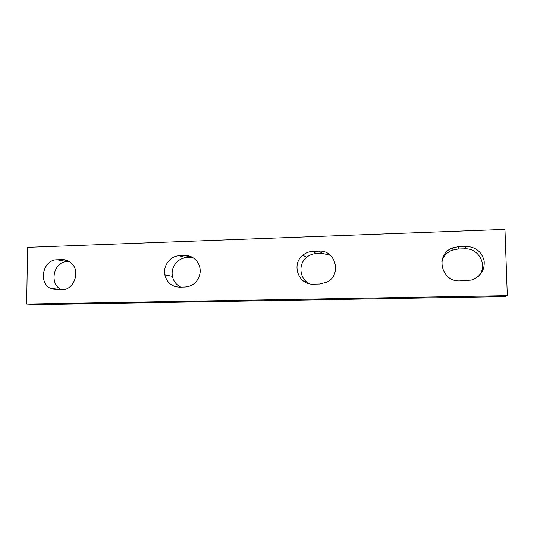<?xml version="1.0" encoding="UTF-8"?>
<svg xmlns="http://www.w3.org/2000/svg" width="534" height="534" viewBox="0 0 534 534"><rect width="100%" height="100%" fill="white"/><g stroke="black" fill="none" stroke-linecap="round" stroke-linejoin="round"><path stroke-width="0.8" d="M56.998 259.778C43.154 259.517 37.961 282.539 50.563 288.407L56.651 289.849L61.891 289.735C74.373 290.129 80.914 270.471 70.882 262.695C68.345 260.572 65.462 259.537 62.224 259.611L56.998 259.778L67.297 261.58L69.28 261.52M67.297 261.58C53.787 261.313 48.741 283.708 61.05 289.415L61.71 289.742M507.3 295.682L504.77 296.617L37.774 304.607L26.7 304.033L507.3 295.682L504.944 229.393L27.528 247.355L26.7 304.033M192.814 257.575L186.586 257.755C177.762 257.788 170.48 267.394 172.449 276.332C173.563 281.391 176.374 284.976 180.892 287.092M330.412 255.305L322.369 253.396L316.335 253.59C312.697 253.75 309.466 254.985 306.636 257.295C297.852 264.11 299.527 279.302 309.627 283.801M478.364 276.385C488.41 266.199 479.038 247.709 464.58 248.837L457.985 249.044L451.877 250.326C446.744 252.529 443.394 256.22 441.832 261.4M186.586 257.755L179.391 255.759C170.326 255.806 162.843 265.698 164.852 274.897C166.875 282.64 171.734 286.711 179.431 287.125L185.138 286.998C192.607 286.324 197.473 282.206 199.736 274.643C202.239 265.031 194.423 254.965 185.078 255.572L192.12 257.575M179.391 255.759L185.078 255.572M316.335 253.59L312.844 251.381C309.099 251.541 305.768 252.816 302.858 255.205C290.997 264.183 298.486 285.143 313.345 284.148L319.579 284.008L326.735 282.192C342.161 275.177 335.752 249.752 319.058 251.174L322.369 253.396M312.844 251.381L319.058 251.174M457.985 249.044L458.94 246.581L452.638 247.903C434.783 254.124 440.904 282.132 459.988 280.891L471.215 280.116C480.5 276.792 484.812 270.384 484.144 260.899C481.741 251.688 475.607 246.841 465.755 246.361L464.58 248.837M458.94 246.581L465.755 246.361M62.224 259.611L67.317 260.512M61.05 289.415L50.563 288.407M451.877 250.326L452.638 247.903M306.636 257.295L302.858 255.205M172.449 276.332L164.852 274.897"/></g></svg>
